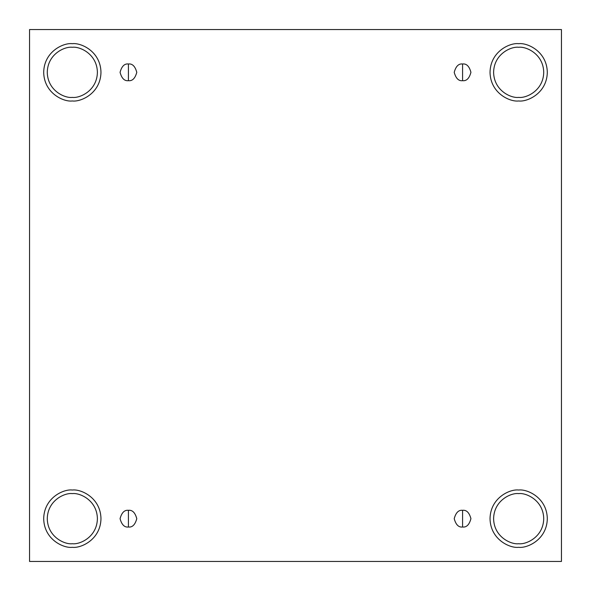 <?xml version="1.0" encoding="UTF-8"?>
<svg xmlns="http://www.w3.org/2000/svg" width="591" height="591" viewBox="0 0 591 591"><rect width="100%" height="100%" fill="white"/><g stroke="black" fill="none" stroke-linecap="round" stroke-linejoin="round"><path stroke-width="0.89" d="M128.424 510.314L128.424 527.017C132.369 527.497 135.154 524.712 136.78 518.669C135.154 512.626 132.369 509.841 128.424 510.314C132.369 509.841 135.154 512.626 136.78 518.669C135.154 524.712 132.369 527.497 128.424 527.017C124.472 527.497 121.687 524.712 120.069 518.669C121.687 512.626 124.472 509.841 128.424 510.314C124.472 509.841 121.687 512.626 120.069 518.669C121.687 524.712 124.472 527.497 128.424 527.017L128.424 510.314M462.576 510.314L462.576 527.017C466.528 527.497 469.313 524.712 470.931 518.669C469.313 512.626 466.528 509.841 462.576 510.314C466.528 509.841 469.313 512.626 470.931 518.669C469.313 524.712 466.528 527.497 462.576 527.017C458.631 527.497 455.846 524.712 454.22 518.669C455.846 512.626 458.631 509.841 462.576 510.314C458.631 509.841 455.846 512.626 454.22 518.669C455.846 524.712 458.631 527.497 462.576 527.017L462.576 510.314M462.576 63.983L462.576 80.686C466.528 81.159 469.313 78.374 470.931 72.331C469.313 66.288 466.528 63.503 462.576 63.983C466.528 63.503 469.313 66.288 470.931 72.331C469.313 78.374 466.528 81.159 462.576 80.686C458.631 81.159 455.846 78.374 454.22 72.331C455.846 66.288 458.631 63.503 462.576 63.983C458.631 63.503 455.846 66.288 454.22 72.331C455.846 78.374 458.631 81.159 462.576 80.686L462.576 63.983M128.424 63.983L128.424 80.686C132.369 81.159 135.154 78.374 136.78 72.331C135.154 66.288 132.369 63.503 128.424 63.983C132.369 63.503 135.154 66.288 136.78 72.331C135.154 78.374 132.369 81.159 128.424 80.686C124.472 81.159 121.687 78.374 120.069 72.331C121.687 66.288 124.472 63.503 128.424 63.983C124.472 63.503 121.687 66.288 120.069 72.331C121.687 78.374 124.472 81.159 128.424 80.686L128.424 63.983M518.669 547.31C527.046 548.463 546.919 539.864 547.31 518.669C546.919 497.467 527.046 488.875 518.669 490.028C527.046 488.875 546.919 497.467 547.31 518.669C546.919 539.864 527.046 548.463 518.669 547.31C510.292 548.463 490.412 539.864 490.028 518.669C490.412 497.467 510.292 488.875 518.669 490.028C510.292 488.875 490.412 497.467 490.028 518.669C490.412 539.864 510.292 548.463 518.669 547.31M518.669 543.727C525.997 544.732 543.388 537.219 543.727 518.669C543.388 500.119 525.997 492.599 518.669 493.603C511.333 492.599 493.95 500.119 493.603 518.669C493.95 537.219 511.333 544.732 518.669 543.727C511.333 544.732 493.95 537.219 493.603 518.669C493.95 500.119 511.333 492.599 518.669 493.603C525.997 492.599 543.388 500.119 543.727 518.669C543.388 537.219 525.997 544.732 518.669 543.727M72.331 547.31C80.708 548.463 100.588 539.864 100.972 518.669C100.588 497.467 80.708 488.875 72.331 490.028C80.708 488.875 100.588 497.467 100.972 518.669C100.588 539.864 80.708 548.463 72.331 547.31C63.954 548.463 44.081 539.864 43.69 518.669C44.081 497.467 63.954 488.875 72.331 490.028C63.954 488.875 44.081 497.467 43.69 518.669C44.081 539.864 63.954 548.463 72.331 547.31M72.331 543.727C79.667 544.732 97.05 537.219 97.397 518.669C97.05 500.119 79.667 492.599 72.331 493.603C65.003 492.599 47.612 500.119 47.273 518.669C47.612 537.219 65.003 544.732 72.331 543.727C65.003 544.732 47.612 537.219 47.273 518.669C47.612 500.119 65.003 492.599 72.331 493.603C79.667 492.599 97.05 500.119 97.397 518.669C97.05 537.219 79.667 544.732 72.331 543.727M72.331 100.972C80.708 102.125 100.588 93.533 100.972 72.331C100.588 51.136 80.708 42.537 72.331 43.69C80.708 42.537 100.588 51.136 100.972 72.331C100.588 93.533 80.708 102.125 72.331 100.972C63.954 102.125 44.081 93.533 43.69 72.331C44.081 51.136 63.954 42.537 72.331 43.69C63.954 42.537 44.081 51.136 43.69 72.331C44.081 93.533 63.954 102.125 72.331 100.972M72.331 97.397C79.667 98.401 97.05 90.881 97.397 72.331C97.05 53.781 79.667 46.268 72.331 47.273C65.003 46.268 47.612 53.781 47.273 72.331C47.612 90.881 65.003 98.401 72.331 97.397C65.003 98.401 47.612 90.881 47.273 72.331C47.612 53.781 65.003 46.268 72.331 47.273C79.667 46.268 97.05 53.781 97.397 72.331C97.05 90.881 79.667 98.401 72.331 97.397M518.669 100.972C527.046 102.125 546.919 93.533 547.31 72.331C546.919 51.136 527.046 42.537 518.669 43.69C527.046 42.537 546.919 51.136 547.31 72.331C546.919 93.533 527.046 102.125 518.669 100.972C510.292 102.125 490.412 93.533 490.028 72.331C490.412 51.136 510.292 42.537 518.669 43.69C510.292 42.537 490.412 51.136 490.028 72.331C490.412 93.533 510.292 102.125 518.669 100.972M518.669 97.397C525.997 98.401 543.388 90.881 543.727 72.331C543.388 53.781 525.997 46.268 518.669 47.273C511.333 46.268 493.95 53.781 493.603 72.331C493.95 90.881 511.333 98.401 518.669 97.397C511.333 98.401 493.95 90.881 493.603 72.331C493.95 53.781 511.333 46.268 518.669 47.273C525.997 46.268 543.388 53.781 543.727 72.331C543.388 90.881 525.997 98.401 518.669 97.397M29.55 29.55L561.45 29.55L561.45 561.45L29.55 561.45L29.55 29.55L29.55 561.45L561.45 561.45L561.45 29.55L29.55 29.55"/></g></svg>
